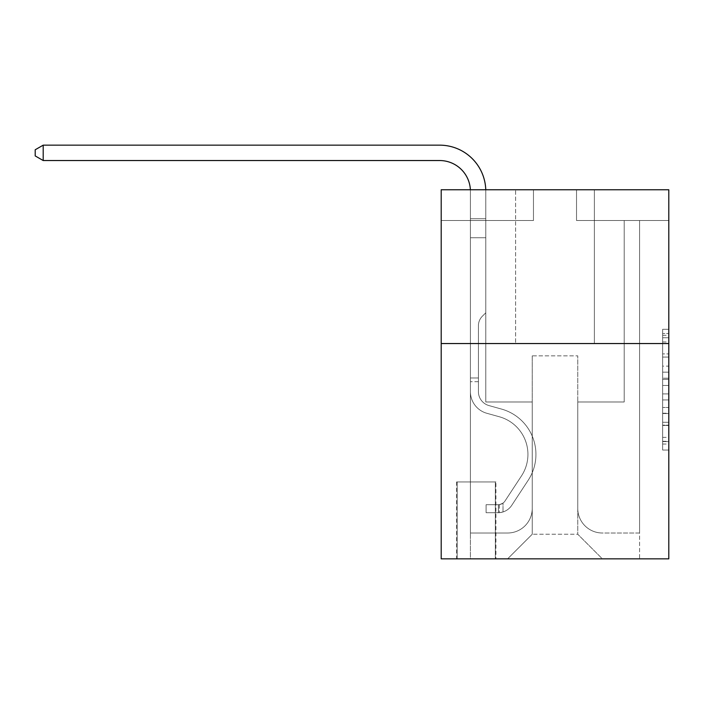 <?xml version="1.0" encoding="UTF-8"?>
<svg xmlns="http://www.w3.org/2000/svg" width="704" height="704" viewBox="0 0 704 704"><rect width="100%" height="100%" fill="white"/><g stroke="black" fill="none" stroke-linecap="round" stroke-linejoin="round"><path stroke-width="0.53" stroke-dasharray="3.52 2.64" d="M662.649 366.133L662.649 385.449L668.8 385.449L668.8 444.022L668.8 335.333L668.8 385.449L662.649 385.449L662.649 333.52L662.649 450.058L662.649 329.296L662.649 441.602L668.8 441.602L662.649 441.602L668.8 441.602L662.649 441.602L662.649 422.286L662.649 450.058L668.8 450.058L668.8 329.296L668.8 441.302L668.8 393.906L662.649 393.906L668.8 393.906L668.8 422.286L668.8 337.753L662.649 337.753L668.8 337.753L668.8 450.058L668.8 335.333L668.8 450.058L662.649 450.058L662.649 329.296L668.8 329.296L668.8 335.333L668.8 329.296L668.8 335.333L668.8 329.296L668.8 333.52L668.8 329.296L662.649 329.296L662.649 337.753L668.8 337.753L662.649 337.753L662.649 366.133L668.8 366.133M594.37 189.754L594.37 343.543L515.627 343.543L594.37 343.543L515.627 343.543L594.37 343.543L594.37 189.754L515.627 189.754L515.627 343.543L515.627 189.754L594.37 189.754M495.942 481.95L456.57 481.95L495.942 481.95L495.942 558.844L456.57 558.844L495.942 558.844M456.57 481.95L456.57 558.844M668.8 378.206L668.8 372.17L668.8 378.206L662.649 378.206L662.649 353.901L662.649 425.454L662.649 407.493L668.8 407.493L662.649 407.493L662.649 450.058L668.8 450.058L662.649 450.058L668.8 450.058L662.649 450.058L662.649 329.296L668.8 329.296L662.649 329.296L668.8 329.296L662.649 329.296L662.649 378.206L668.8 378.206M668.8 343.543L668.8 558.844L441.197 558.844L441.197 343.543L668.8 343.543L668.8 189.754L576.532 189.754L668.8 189.754L668.8 220.51L668.8 189.754L441.197 189.754L533.465 189.754L441.197 189.754L441.197 343.543L668.8 343.543L441.197 343.543M668.8 220.51L576.532 220.51L668.8 220.51M624.202 220.51L639.584 220.51L624.202 220.51L639.584 220.51L624.202 220.51L639.584 220.51L624.202 220.51L639.584 220.51L624.202 220.51L639.584 220.51L624.202 220.51L639.584 220.51L624.202 220.51L639.584 220.51L624.202 220.51L639.584 220.51L624.202 220.51L639.584 220.51L624.202 220.51L639.584 220.51L624.202 220.51L639.584 220.51L624.202 220.51L639.584 220.51L624.202 220.51L639.584 220.51L624.202 220.51L639.584 220.51L624.202 220.51L639.584 220.51L624.202 220.51L639.584 220.51L624.202 220.51L624.202 401.984L577.755 401.984L577.755 534.239L532.242 534.239L577.755 534.239L602.36 558.844L639.584 558.844L639.584 220.51L639.584 558.844L507.628 558.844L602.36 558.844L577.755 534.239L602.36 558.844L577.755 534.239L577.755 355.846L577.755 508.402A24.605 24.605 0 0 0 602.36 533.007L639.584 533.007L639.584 220.51L639.584 533.007L639.584 220.51L639.584 533.007L639.584 220.51L639.584 533.007L639.584 220.51L639.584 533.007L639.584 220.51L639.584 533.007L639.584 220.51L639.584 533.007L639.584 220.51L639.584 533.007L639.584 220.51L639.584 533.007L639.584 220.51L639.584 533.007L639.584 220.51L639.584 533.007L639.584 220.51L639.584 533.007L639.584 220.51L639.584 533.007L639.584 220.51L639.584 533.007L639.584 220.51L639.584 533.007L602.36 533.007A24.605 24.605 0 0 1 577.755 508.402A24.605 24.605 0 0 0 602.36 533.007A24.605 24.605 0 0 1 577.755 508.402A24.605 24.605 0 0 0 602.36 533.007A24.605 24.605 0 0 1 577.755 508.402A24.605 24.605 0 0 0 602.36 533.007A24.605 24.605 0 0 1 577.755 508.402A24.605 24.605 0 0 0 602.36 533.007A24.605 24.605 0 0 1 577.755 508.402A24.605 24.605 0 0 0 602.36 533.007A24.605 24.605 0 0 1 577.755 508.402A24.605 24.605 0 0 0 602.36 533.007A24.605 24.605 0 0 1 577.755 508.402A24.605 24.605 0 0 0 602.36 533.007A24.605 24.605 0 0 1 577.755 508.402A24.605 24.605 0 0 0 602.36 533.007A24.605 24.605 0 0 1 577.755 508.402A24.605 24.605 0 0 0 602.36 533.007A24.605 24.605 0 0 1 577.755 508.402A24.605 24.605 0 0 0 602.36 533.007A24.605 24.605 0 0 1 577.755 508.402A24.605 24.605 0 0 0 602.36 533.007A24.605 24.605 0 0 1 577.755 508.402A24.605 24.605 0 0 0 602.36 533.007A24.605 24.605 0 0 1 577.755 508.402A24.605 24.605 0 0 0 602.36 533.007A24.605 24.605 0 0 1 577.755 508.402A24.605 24.605 0 0 0 602.36 533.007A24.605 24.605 0 0 1 577.755 508.402L577.755 401.984L577.755 508.402L577.755 401.984L577.755 508.402L577.755 401.984L577.755 508.402L577.755 401.984L577.755 508.402L577.755 401.984L577.755 508.402L577.755 401.984L577.755 508.402L577.755 401.984L577.755 508.402L577.755 401.984L577.755 508.402L577.755 401.984L577.755 508.402L577.755 401.984L577.755 508.402L577.755 401.984L577.755 508.402L577.755 401.984L577.755 508.402L577.755 401.984L577.755 508.402L577.755 401.984L577.755 508.402L577.755 401.984L624.202 401.984L577.755 401.984L624.202 401.984L577.755 401.984L624.202 401.984L577.755 401.984L624.202 401.984L577.755 401.984L624.202 401.984L577.755 401.984L624.202 401.984L577.755 401.984L624.202 401.984L577.755 401.984L624.202 401.984L577.755 401.984L624.202 401.984L577.755 401.984L624.202 401.984L577.755 401.984L624.202 401.984L577.755 401.984L624.202 401.984L577.755 401.984L624.202 401.984L577.755 401.984L624.202 401.984L577.755 401.984L624.202 401.984L577.755 401.984L624.202 401.984L624.202 220.51M441.197 220.51L533.465 220.51L441.197 220.51L441.197 189.754L441.197 220.51M470.413 220.51L485.795 220.51L470.413 220.51L485.795 220.51L470.413 220.51L485.795 220.51L470.413 220.51L485.795 220.51L470.413 220.51L485.795 220.51L470.413 220.51L485.795 220.51L470.413 220.51L485.795 220.51L470.413 220.51L485.795 220.51L470.413 220.51L485.795 220.51L470.413 220.51L485.795 220.51L470.413 220.51L485.795 220.51L470.413 220.51L485.795 220.51L470.413 220.51L485.795 220.51L470.413 220.51L485.795 220.51L470.413 220.51L485.795 220.51L470.413 220.51L485.795 220.51L470.413 220.51L470.413 558.844L507.628 558.844L532.242 534.239L532.242 401.984L485.795 401.984L485.795 220.51L485.795 401.984L485.795 220.51L485.795 401.984L485.795 220.51L485.795 401.984L485.795 220.51L485.795 401.984L485.795 220.51L485.795 401.984L485.795 220.51L485.795 401.984L485.795 220.51L485.795 401.984L485.795 220.51L485.795 401.984L485.795 220.51L485.795 401.984L485.795 220.51L485.795 401.984L485.795 220.51L485.795 401.984L485.795 220.51L485.795 401.984L485.795 220.51L485.795 401.984L485.795 220.51L485.795 401.984L485.795 220.51L485.795 401.984L485.795 220.51L485.795 401.984L532.242 401.984L485.795 401.984L532.242 401.984L485.795 401.984L532.242 401.984L485.795 401.984L532.242 401.984L485.795 401.984L532.242 401.984L485.795 401.984L532.242 401.984L485.795 401.984L532.242 401.984L485.795 401.984L532.242 401.984L485.795 401.984L532.242 401.984L485.795 401.984L532.242 401.984L485.795 401.984L532.242 401.984L485.795 401.984L532.242 401.984L485.795 401.984L532.242 401.984L485.795 401.984L532.242 401.984L485.795 401.984L532.242 401.984L485.795 401.984L532.242 401.984L532.242 534.239L507.628 558.844L532.242 534.239L507.628 558.844L470.413 558.844L470.413 220.51L470.413 533.007L507.628 533.007A24.605 24.605 0 0 0 532.242 508.402L532.242 401.984L532.242 508.402A24.605 24.605 0 0 1 507.628 533.007A24.605 24.605 0 0 0 532.242 508.402A24.605 24.605 0 0 1 507.628 533.007A24.605 24.605 0 0 0 532.242 508.402A24.605 24.605 0 0 1 507.628 533.007A24.605 24.605 0 0 0 532.242 508.402A24.605 24.605 0 0 1 507.628 533.007A24.605 24.605 0 0 0 532.242 508.402A24.605 24.605 0 0 1 507.628 533.007A24.605 24.605 0 0 0 532.242 508.402A24.605 24.605 0 0 1 507.628 533.007A24.605 24.605 0 0 0 532.242 508.402A24.605 24.605 0 0 1 507.628 533.007A24.605 24.605 0 0 0 532.242 508.402A24.605 24.605 0 0 1 507.628 533.007A24.605 24.605 0 0 0 532.242 508.402A24.605 24.605 0 0 1 507.628 533.007A24.605 24.605 0 0 0 532.242 508.402A24.605 24.605 0 0 1 507.628 533.007A24.605 24.605 0 0 0 532.242 508.402A24.605 24.605 0 0 1 507.628 533.007A24.605 24.605 0 0 0 532.242 508.402A24.605 24.605 0 0 1 507.628 533.007A24.605 24.605 0 0 0 532.242 508.402A24.605 24.605 0 0 1 507.628 533.007A24.605 24.605 0 0 0 532.242 508.402A24.605 24.605 0 0 1 507.628 533.007A24.605 24.605 0 0 0 532.242 508.402A24.605 24.605 0 0 1 507.628 533.007L470.413 533.007L507.628 533.007L470.413 533.007L507.628 533.007L470.413 533.007L507.628 533.007L470.413 533.007L507.628 533.007L470.413 533.007L507.628 533.007L470.413 533.007L507.628 533.007L470.413 533.007L507.628 533.007L470.413 533.007L507.628 533.007L470.413 533.007L507.628 533.007L470.413 533.007L507.628 533.007L470.413 533.007L507.628 533.007L470.413 533.007L507.628 533.007L470.413 533.007L507.628 533.007L470.413 533.007L507.628 533.007L470.413 533.007L470.413 220.51M457.186 558.844L495.326 558.844L457.186 558.844L457.186 481.95L495.326 481.95L495.326 558.844L495.326 481.95L457.186 481.95L457.186 558.844M532.242 355.846L532.242 534.239L532.242 355.846L577.755 355.846L532.242 355.846M576.532 220.51L576.532 189.754L576.532 220.51M533.465 220.51L533.465 189.754L533.465 220.51M662.649 385.449L668.8 385.449L662.649 385.449M662.649 333.52L662.649 329.296L662.649 333.52L668.8 333.52L662.649 333.52M662.649 425.154L662.649 399.942L662.649 425.154L668.8 425.154L662.649 425.154M662.649 399.942L662.649 393.906L668.8 393.906L662.649 393.906L662.649 399.942L668.8 399.942L662.649 399.942M662.649 353.901L662.649 337.753L662.649 353.901L668.8 353.901L662.649 353.901M662.649 329.296L668.8 329.296L662.649 329.296L662.649 335.333L662.649 329.296L668.8 329.296M662.649 450.058L668.8 450.058L662.649 450.058L662.649 444.022L662.649 450.058M43.199 160.538L35.2 155.918L35.2 149.767L35.2 155.918L35.2 149.767L43.199 145.156L439.657 145.156L43.199 145.156L439.657 145.156L43.199 145.156L439.657 145.156L43.199 145.156L439.657 145.156L43.199 145.156L35.2 149.767L43.199 145.156L35.2 149.767L43.199 145.156L35.2 149.767L43.199 145.156L35.2 149.767L43.199 145.156L439.657 145.156A46.138 46.138 113.2 0 1 485.795 191.294L485.795 218.706L470.413 218.706L470.413 191.294L470.413 237.741L485.795 237.741L485.795 312.787L482.328 316.254A13.367 13.367 -66.8 0 0 478.412 325.706L478.412 391.653L478.412 325.706A13.367 13.367 113.2 0 1 482.328 316.254L485.795 312.787L485.795 237.741L485.795 312.787L482.328 316.254A13.367 13.367 -66.8 0 0 478.412 325.706L478.412 391.653L478.412 325.706A13.367 13.367 113.2 0 1 482.328 316.254L485.795 312.787L485.795 237.741L485.795 312.787L482.328 316.254A13.367 13.367 -66.8 0 0 478.412 325.706L478.412 391.653A14.458 14.458 113.2 0 0 488.99 405.583A14.458 14.458 113.2 0 1 478.412 391.653A14.458 14.458 113.2 0 0 488.99 405.583A14.458 14.458 113.2 0 1 478.412 391.653L478.412 325.706A13.367 13.367 113.2 0 1 482.328 316.254L485.795 312.787L485.795 237.741L485.795 312.787L482.328 316.254L485.795 312.787L485.795 237.741L485.795 312.787L485.795 237.741L470.413 237.741L470.413 391.653A22.449 22.449 113.2 0 0 486.842 413.283A22.449 22.449 113.2 0 1 470.413 391.653A22.449 22.449 113.2 0 0 486.842 413.283A22.449 22.449 113.2 0 1 470.413 391.653L470.413 377.986L478.412 377.986L470.413 377.986L470.413 391.653A22.449 22.449 113.2 0 0 486.842 413.283A22.449 22.449 113.2 0 1 470.413 391.653L470.413 377.986L478.412 377.986L470.413 377.986L478.412 377.986L470.413 377.986L478.412 377.986L470.413 377.986L478.412 377.986L470.413 377.986L478.412 377.986L470.413 377.986L478.412 377.986L478.412 391.653A14.458 14.458 113.2 0 0 488.99 405.583A14.458 14.458 113.2 0 1 478.412 391.653L478.412 377.986L478.412 391.653A14.458 14.458 113.2 0 0 488.99 405.583A14.458 14.458 113.2 0 1 478.412 391.653A14.458 14.458 113.2 0 0 488.99 405.583A14.458 14.458 113.2 0 1 478.412 391.653L478.412 377.986L478.412 391.653A14.458 14.458 113.2 0 0 488.99 405.583A14.458 14.458 113.2 0 1 478.412 391.653L478.412 377.986L478.412 391.653A14.458 14.458 113.2 0 0 488.99 405.583A14.458 14.458 113.2 0 1 478.412 391.653A14.458 14.458 113.2 0 0 488.99 405.583A14.458 14.458 113.2 0 1 478.412 391.653L478.412 377.986L478.412 391.653A14.458 14.458 113.2 0 0 488.99 405.583A14.458 14.458 113.2 0 1 478.412 391.653L478.412 377.986L478.412 391.653A14.458 14.458 113.2 0 0 488.99 405.583A14.458 14.458 113.2 0 1 478.412 391.653A14.458 14.458 113.2 0 0 488.99 405.583A14.458 14.458 113.2 0 1 478.412 391.653L478.412 377.986L478.412 391.653A14.458 14.458 113.2 0 0 488.99 405.583A14.458 14.458 113.2 0 1 478.412 391.653L478.412 377.986L478.412 391.653A14.458 14.458 113.2 0 0 488.99 405.583A14.458 14.458 113.2 0 1 478.412 391.653A14.458 14.458 113.2 0 0 488.99 405.583A14.458 14.458 113.2 0 1 478.412 391.653L478.412 377.986L478.412 391.653A14.458 14.458 113.2 0 0 488.99 405.583A14.458 14.458 113.2 0 1 478.412 391.653L478.412 377.986L478.412 391.653A14.458 14.458 113.2 0 0 488.99 405.583A14.458 14.458 113.2 0 1 478.412 391.653A14.458 14.458 -66.8 0 0 488.99 405.583L501.503 409.068L488.99 405.583A14.458 14.458 113.2 0 1 478.412 391.653A14.458 14.458 -66.8 0 0 488.99 405.583L501.503 409.068L488.99 405.583A14.458 14.458 113.2 0 1 478.412 391.653L478.412 377.986L478.412 391.653A14.458 14.458 -66.8 0 0 488.99 405.583L501.503 409.068L488.99 405.583A14.458 14.458 113.2 0 1 478.412 391.653A14.458 14.458 -66.8 0 0 488.99 405.583L501.503 409.068L488.99 405.583A14.458 14.458 113.2 0 1 478.412 391.653A14.458 14.458 -66.8 0 0 488.99 405.583L501.503 409.068L488.99 405.583A14.458 14.458 113.2 0 1 478.412 391.653L478.412 377.986L478.412 391.653A14.458 14.458 -66.8 0 0 488.99 405.583L501.503 409.068L488.99 405.583A14.458 14.458 113.2 0 1 478.412 391.653A14.458 14.458 -66.8 0 0 488.99 405.583L501.503 409.068L488.99 405.583A14.458 14.458 113.2 0 1 478.412 391.653A14.458 14.458 -66.8 0 0 488.99 405.583L501.503 409.068L488.99 405.583A14.458 14.458 113.2 0 1 478.412 391.653L478.412 377.986L478.412 391.653A14.458 14.458 -66.8 0 0 488.99 405.583L501.503 409.068L488.99 405.583A14.458 14.458 113.2 0 1 478.412 391.653A14.458 14.458 -66.8 0 0 488.99 405.583L501.503 409.068L488.99 405.583A14.458 14.458 113.2 0 1 478.412 391.653A14.458 14.458 -66.8 0 0 488.99 405.583L501.503 409.068A47.062 47.062 -66.8 0 1 528.22 480.216A47.062 47.062 -66.8 0 0 501.503 409.068L488.99 405.583L501.503 409.068A47.062 47.062 -66.8 0 1 528.22 480.216A47.062 47.062 -66.8 0 0 501.503 409.068A47.062 47.062 -66.8 0 1 528.22 480.216A47.062 47.062 -66.8 0 0 501.503 409.068L488.99 405.583A14.458 14.458 113.2 0 1 478.412 391.653L478.412 377.986L478.412 391.653A14.458 14.458 -66.8 0 0 488.99 405.583L501.503 409.068A47.062 47.062 -66.8 0 1 528.22 480.216A47.062 47.062 -66.8 0 0 501.503 409.068L488.99 405.583L501.503 409.068A47.062 47.062 -66.8 0 1 528.22 480.216A47.062 47.062 -66.8 0 0 501.503 409.068A47.062 47.062 -66.8 0 1 528.22 480.216A47.062 47.062 -66.8 0 0 501.503 409.068L488.99 405.583L501.503 409.068A47.062 47.062 -66.8 0 1 528.22 480.216A47.062 47.062 -66.8 0 0 501.503 409.068L488.99 405.583A14.458 14.458 113.2 0 1 478.412 391.653A14.458 14.458 -66.8 0 0 488.99 405.583L501.503 409.068A47.062 47.062 -66.8 0 1 528.22 480.216A47.062 47.062 -66.8 0 0 501.503 409.068A47.062 47.062 -66.8 0 1 528.22 480.216A47.062 47.062 -66.8 0 0 501.503 409.068L488.99 405.583L501.503 409.068A47.062 47.062 -66.8 0 1 528.22 480.216A47.062 47.062 -66.8 0 0 501.503 409.068L488.99 405.583L501.503 409.068A47.062 47.062 -66.8 0 1 528.22 480.216A47.062 47.062 -66.8 0 0 501.503 409.068A47.062 47.062 -66.8 0 1 528.22 480.216A47.062 47.062 -66.8 0 0 501.503 409.068L488.99 405.583A14.458 14.458 113.2 0 1 478.412 391.653A14.458 14.458 -66.8 0 0 488.99 405.583L501.503 409.068A47.062 47.062 -66.8 0 1 528.22 480.216A47.062 47.062 -66.8 0 0 501.503 409.068L488.99 405.583L501.503 409.068A47.062 47.062 -66.8 0 1 528.22 480.216A47.062 47.062 -66.8 0 0 501.503 409.068A47.062 47.062 -66.8 0 1 528.22 480.216A47.062 47.062 -66.8 0 0 501.503 409.068L488.99 405.583L501.503 409.068A47.062 47.062 -66.8 0 1 528.22 480.216A47.062 47.062 -66.8 0 0 501.503 409.068A47.062 47.062 113.2 0 1 528.22 480.216L511.729 505.349L528.22 480.216A47.062 47.062 -66.8 0 0 501.503 409.068L488.99 405.583A14.458 14.458 113.2 0 1 478.412 391.653L478.412 377.986L478.412 391.653A14.458 14.458 -66.8 0 0 488.99 405.583L501.503 409.068A47.062 47.062 113.2 0 1 528.22 480.216L511.729 505.349L528.22 480.216A47.062 47.062 -66.8 0 0 501.503 409.068A47.062 47.062 113.2 0 1 528.22 480.216L511.729 505.349L528.22 480.216A47.062 47.062 -66.8 0 0 501.503 409.068A47.062 47.062 113.2 0 1 528.22 480.216L511.729 505.349L528.22 480.216A47.062 47.062 -66.8 0 0 501.503 409.068L488.99 405.583L501.503 409.068A47.062 47.062 113.2 0 1 528.22 480.216L511.729 505.349L528.22 480.216A47.062 47.062 -66.8 0 0 501.503 409.068A47.062 47.062 113.2 0 1 528.22 480.216L511.729 505.349L528.22 480.216A47.062 47.062 -66.8 0 0 501.503 409.068A47.062 47.062 113.2 0 1 528.22 480.216L511.729 505.349L528.22 480.216A47.062 47.062 -66.8 0 0 501.503 409.068L488.99 405.583L501.503 409.068A47.062 47.062 113.2 0 1 528.22 480.216L511.729 505.349L528.22 480.216A47.062 47.062 -66.8 0 0 501.503 409.068A47.062 47.062 113.2 0 1 528.22 480.216L511.729 505.349L528.22 480.216A47.062 47.062 -66.8 0 0 501.503 409.068A47.062 47.062 113.2 0 1 528.22 480.216L511.729 505.349L528.22 480.216A47.062 47.062 -66.8 0 0 501.503 409.068L488.99 405.583A14.458 14.458 113.2 0 1 478.412 391.653A14.458 14.458 -66.8 0 0 488.99 405.583L501.503 409.068A47.062 47.062 113.2 0 1 528.22 480.216L511.729 505.349A16.298 16.298 113.2 0 1 503.017 511.949C498.282 512.952 498.282 512.952 503.017 511.949C498.282 512.952 498.282 512.952 503.017 511.949A16.298 16.298 -66.8 0 0 511.729 505.349L528.22 480.216L511.729 505.349A16.298 16.298 -66.8 0 1 498.406 512.706A16.298 16.298 -66.8 0 0 511.729 505.349A16.298 16.298 113.2 0 1 503.017 511.949C498.282 512.952 498.282 512.952 503.017 511.949C498.282 512.952 498.282 512.952 503.017 511.949A16.298 16.298 -66.8 0 0 511.729 505.349L528.22 480.216L511.729 505.349A16.298 16.298 -66.8 0 1 498.406 512.706A16.298 16.298 -66.8 0 0 511.729 505.349A16.298 16.298 113.2 0 1 503.017 511.949C498.282 512.952 498.282 512.952 503.017 511.949C498.282 512.952 498.282 512.952 503.017 511.949A16.298 16.298 -66.8 0 0 511.729 505.349L528.22 480.216A47.062 47.062 -66.8 0 0 501.503 409.068A47.062 47.062 113.2 0 1 528.22 480.216L511.729 505.349A16.298 16.298 -66.8 0 1 498.406 512.706A16.298 16.298 -66.8 0 0 511.729 505.349A16.298 16.298 113.2 0 1 503.017 511.949C498.282 512.952 498.282 512.952 503.017 511.949C498.282 512.952 498.282 512.952 503.017 511.949A16.298 16.298 -66.8 0 0 511.729 505.349L528.22 480.216L511.729 505.349A16.298 16.298 -66.8 0 1 498.406 512.706A16.298 16.298 -66.8 0 0 511.729 505.349A16.298 16.298 113.2 0 1 503.017 511.949C498.282 512.952 498.282 512.952 503.017 511.949C498.282 512.952 498.282 512.952 503.017 511.949A16.298 16.298 -66.8 0 0 511.729 505.349L528.22 480.216L511.729 505.349A16.298 16.298 -66.8 0 1 498.406 512.706A16.298 16.298 -66.8 0 0 511.729 505.349A16.298 16.298 113.2 0 1 503.017 511.949C498.282 512.952 498.282 512.952 503.017 511.949C498.282 512.952 498.282 512.952 503.017 511.949A16.298 16.298 -66.8 0 0 511.729 505.349L528.22 480.216A47.062 47.062 -66.8 0 0 501.503 409.068A47.062 47.062 113.2 0 1 528.22 480.216L511.729 505.349A16.298 16.298 -66.8 0 1 498.406 512.706A16.298 16.298 -66.8 0 0 511.729 505.349A16.298 16.298 113.2 0 1 503.017 511.949C498.282 512.952 498.282 512.952 503.017 511.949C498.282 512.952 498.282 512.952 503.017 511.949A16.298 16.298 -66.8 0 0 511.729 505.349L528.22 480.216L511.729 505.349A16.298 16.298 -66.8 0 1 498.406 512.706A16.298 16.298 -66.8 0 0 511.729 505.349A16.298 16.298 113.2 0 1 503.017 511.949C498.282 512.952 498.282 512.952 503.017 511.949C498.282 512.952 498.282 512.952 503.017 511.949A16.298 16.298 -66.8 0 0 511.729 505.349L528.22 480.216L511.729 505.349A16.298 16.298 -66.8 0 1 498.406 512.706A16.298 16.298 -66.8 0 0 511.729 505.349A16.298 16.298 113.2 0 1 503.017 511.949C498.282 512.952 498.282 512.952 503.017 511.949C498.282 512.952 498.282 512.952 503.017 511.949A16.298 16.298 -66.8 0 0 511.729 505.349L528.22 480.216A47.062 47.062 -66.8 0 0 501.503 409.068L488.99 405.583L501.503 409.068A47.062 47.062 113.2 0 1 528.22 480.216L511.729 505.349A16.298 16.298 -66.8 0 1 498.406 512.706A16.298 16.298 -66.8 0 0 511.729 505.349A16.298 16.298 113.2 0 1 503.017 511.949C498.282 512.952 498.282 512.952 503.017 511.949C498.282 512.952 498.282 512.952 503.017 511.949A16.298 16.298 -66.8 0 0 511.729 505.349L528.22 480.216L511.729 505.349A16.298 16.298 -66.8 0 1 498.406 512.706A16.298 16.298 -66.8 0 0 511.729 505.349A16.298 16.298 113.2 0 1 503.017 511.949C498.282 512.952 498.282 512.952 503.017 511.949C498.282 512.952 498.282 512.952 503.017 511.949A16.298 16.298 -66.8 0 0 511.729 505.349L528.22 480.216L511.729 505.349A16.298 16.298 -66.8 0 1 498.406 512.706A16.298 16.298 -66.8 0 0 511.729 505.349A16.298 16.298 113.2 0 1 503.017 511.949C498.282 512.952 498.282 512.952 503.017 511.949C498.282 512.952 498.282 512.952 503.017 511.949A16.298 16.298 -66.8 0 0 511.729 505.349L528.22 480.216A47.062 47.062 -66.8 0 0 501.503 409.068A47.062 47.062 113.2 0 1 528.22 480.216L511.729 505.349A16.298 16.298 -66.8 0 1 498.406 512.706A16.298 16.298 -66.8 0 0 511.729 505.349A16.298 16.298 113.2 0 1 503.017 511.949C498.282 512.952 498.282 512.952 503.017 511.949C498.282 512.952 498.282 512.952 503.017 511.949A16.298 16.298 -66.8 0 0 511.729 505.349L528.22 480.216L511.729 505.349A16.298 16.298 -66.8 0 1 498.406 512.706A16.298 16.298 -66.8 0 0 511.729 505.349A16.298 16.298 113.2 0 1 503.017 511.949C498.282 512.952 498.282 512.952 503.017 511.949C498.282 512.952 498.282 512.952 503.017 511.949A16.298 16.298 -66.8 0 0 511.729 505.349L528.22 480.216L511.729 505.349A16.298 16.298 -66.8 0 1 498.406 512.706A16.298 16.298 -66.8 0 0 511.729 505.349A16.298 16.298 113.2 0 1 503.017 511.949C498.282 512.952 498.282 512.952 503.017 511.949C498.282 512.952 498.282 512.952 503.017 511.949A16.298 16.298 -66.8 0 0 511.729 505.349L528.22 480.216A47.062 47.062 -66.8 0 0 501.503 409.068A47.062 47.062 113.2 0 1 528.22 480.216L511.729 505.349A16.298 16.298 -66.8 0 1 498.406 512.706A16.298 16.298 -66.8 0 0 511.729 505.349A16.298 16.298 113.2 0 1 503.017 511.949C498.282 512.952 498.282 512.952 503.017 511.949C498.282 512.952 498.282 512.952 503.017 511.949A16.298 16.298 -66.8 0 0 511.729 505.349L528.22 480.216L511.729 505.349A16.298 16.298 -66.8 0 1 498.406 512.706L486.103 512.706L498.406 512.706A16.298 16.298 -66.8 0 0 511.729 505.349L528.22 480.216A47.062 47.062 -66.8 0 0 501.503 409.068L488.99 405.583A14.458 14.458 113.2 0 1 478.412 391.653L478.412 377.986L478.412 381.682L478.412 377.986L470.413 377.986L470.413 391.653A22.449 22.449 113.2 0 0 486.842 413.283A22.449 22.449 113.2 0 1 470.413 391.653A22.449 22.449 113.2 0 0 486.842 413.283A22.449 22.449 113.2 0 1 470.413 391.653L470.413 381.682L470.413 391.653A22.449 22.449 113.2 0 0 486.842 413.283A22.449 22.449 113.2 0 1 470.413 391.653A22.449 22.449 113.2 0 0 486.842 413.283A22.449 22.449 113.2 0 1 470.413 391.653A22.449 22.449 113.2 0 0 486.842 413.283A22.449 22.449 113.2 0 1 470.413 391.653A22.449 22.449 113.2 0 0 486.842 413.283A22.449 22.449 113.2 0 1 470.413 391.653A22.449 22.449 113.2 0 0 486.842 413.283A22.449 22.449 113.2 0 1 470.413 391.653A22.449 22.449 113.2 0 0 486.842 413.283A22.449 22.449 113.2 0 1 470.413 391.653A22.449 22.449 113.2 0 0 486.842 413.283A22.449 22.449 113.2 0 1 470.413 391.653A22.449 22.449 113.2 0 0 486.842 413.283A22.449 22.449 113.2 0 1 470.413 391.653A22.449 22.449 113.2 0 0 486.842 413.283A22.449 22.449 113.2 0 1 470.413 391.653A22.449 22.449 113.2 0 0 486.842 413.283A22.449 22.449 113.2 0 1 470.413 391.653A22.449 22.449 113.2 0 0 486.842 413.283A22.449 22.449 113.2 0 1 470.413 391.653A22.449 22.449 -66.8 0 0 486.842 413.283L499.356 416.768L486.842 413.283A22.449 22.449 113.2 0 1 470.413 391.653A22.449 22.449 -66.8 0 0 486.842 413.283L499.356 416.768L486.842 413.283A22.449 22.449 113.2 0 1 470.413 391.653A22.449 22.449 -66.8 0 0 486.842 413.283L499.356 416.768L486.842 413.283A22.449 22.449 113.2 0 1 470.413 391.653A22.449 22.449 -66.8 0 0 486.842 413.283L499.356 416.768L486.842 413.283A22.449 22.449 113.2 0 1 470.413 391.653A22.449 22.449 -66.8 0 0 486.842 413.283L499.356 416.768A39.063 39.063 -66.8 0 1 521.532 475.825A39.063 39.063 -66.8 0 0 499.356 416.768A39.063 39.063 -66.8 0 1 521.532 475.825A39.063 39.063 -66.8 0 0 499.356 416.768L486.842 413.283L499.356 416.768A39.063 39.063 -66.8 0 1 521.532 475.825A39.063 39.063 -66.8 0 0 499.356 416.768L486.842 413.283L499.356 416.768A39.063 39.063 -66.8 0 1 521.532 475.825A39.063 39.063 -66.8 0 0 499.356 416.768A39.063 39.063 -66.8 0 1 521.532 475.825A39.063 39.063 -66.8 0 0 499.356 416.768L486.842 413.283L499.356 416.768A39.063 39.063 -66.8 0 1 521.532 475.825A39.063 39.063 -66.8 0 0 499.356 416.768L486.842 413.283L499.356 416.768A39.063 39.063 -66.8 0 1 521.532 475.825A39.063 39.063 -66.8 0 0 499.356 416.768A39.063 39.063 -66.8 0 1 521.532 475.825A39.063 39.063 -66.8 0 0 499.356 416.768L486.842 413.283L499.356 416.768A39.063 39.063 -66.8 0 1 521.532 475.825A39.063 39.063 -66.8 0 0 499.356 416.768L486.842 413.283L499.356 416.768A39.063 39.063 -66.8 0 1 521.532 475.825A39.063 39.063 -66.8 0 0 499.356 416.768A39.063 39.063 -66.8 0 1 521.532 475.825A39.063 39.063 -66.8 0 0 499.356 416.768L486.842 413.283L499.356 416.768A39.063 39.063 -66.8 0 1 521.532 475.825A39.063 39.063 -66.8 0 0 499.356 416.768L486.842 413.283L499.356 416.768A39.063 39.063 -66.8 0 1 521.532 475.825A39.063 39.063 -66.8 0 0 499.356 416.768A39.063 39.063 -66.8 0 1 521.532 475.825A39.063 39.063 -66.8 0 0 499.356 416.768L486.842 413.283L499.356 416.768A39.063 39.063 -66.8 0 1 521.532 475.825A39.063 39.063 -66.8 0 0 499.356 416.768L486.842 413.283L499.356 416.768A39.063 39.063 -66.8 0 1 521.532 475.825A39.063 39.063 -66.8 0 0 499.356 416.768A39.063 39.063 113.2 0 1 521.532 475.825L505.041 500.958L521.532 475.825A39.063 39.063 -66.8 0 0 499.356 416.768A39.063 39.063 113.2 0 1 521.532 475.825L505.041 500.958L521.532 475.825A39.063 39.063 -66.8 0 0 499.356 416.768L486.842 413.283L499.356 416.768A39.063 39.063 113.2 0 1 521.532 475.825L505.041 500.958L521.532 475.825A39.063 39.063 -66.8 0 0 499.356 416.768A39.063 39.063 113.2 0 1 521.532 475.825L505.041 500.958L521.532 475.825A39.063 39.063 -66.8 0 0 499.356 416.768A39.063 39.063 113.2 0 1 521.532 475.825L505.041 500.958L521.532 475.825A39.063 39.063 -66.8 0 0 499.356 416.768L486.842 413.283L499.356 416.768A39.063 39.063 113.2 0 1 521.532 475.825L505.041 500.958L521.532 475.825A39.063 39.063 -66.8 0 0 499.356 416.768A39.063 39.063 113.2 0 1 521.532 475.825L505.041 500.958L521.532 475.825A39.063 39.063 -66.8 0 0 499.356 416.768A39.063 39.063 113.2 0 1 521.532 475.825L505.041 500.958L521.532 475.825A39.063 39.063 -66.8 0 0 499.356 416.768A39.063 39.063 113.2 0 1 521.532 475.825L505.041 500.958L521.532 475.825A39.063 39.063 -66.8 0 0 499.356 416.768A39.063 39.063 113.2 0 1 521.532 475.825L505.041 500.958L521.532 475.825A39.063 39.063 -66.8 0 0 499.356 416.768A39.063 39.063 113.2 0 1 521.532 475.825L505.041 500.958A8.307 8.307 113.2 0 1 503.017 503.096C498.362 505.234 498.362 505.234 503.017 503.096C498.362 505.234 498.362 505.234 503.017 503.096A8.307 8.307 -66.8 0 0 505.041 500.958L521.532 475.825L505.041 500.958A8.307 8.307 -66.8 0 1 498.406 504.706A8.307 8.307 -66.8 0 0 505.041 500.958A8.307 8.307 113.2 0 1 503.017 503.096C498.362 505.234 498.362 505.234 503.017 503.096C498.362 505.234 498.362 505.234 503.017 503.096A8.307 8.307 -66.8 0 0 505.041 500.958L521.532 475.825L505.041 500.958A8.307 8.307 -66.8 0 1 498.406 504.706A8.307 8.307 -66.8 0 0 505.041 500.958A8.307 8.307 113.2 0 1 503.017 503.096C498.362 505.234 498.362 505.234 503.017 503.096C498.362 505.234 498.362 505.234 503.017 503.096A8.307 8.307 -66.8 0 0 505.041 500.958L521.532 475.825A39.063 39.063 -66.8 0 0 499.356 416.768A39.063 39.063 113.2 0 1 521.532 475.825L505.041 500.958A8.307 8.307 -66.8 0 1 498.406 504.706A8.307 8.307 -66.8 0 0 505.041 500.958A8.307 8.307 113.2 0 1 503.017 503.096C498.362 505.234 498.362 505.234 503.017 503.096C498.362 505.234 498.362 505.234 503.017 503.096A8.307 8.307 -66.8 0 0 505.041 500.958L521.532 475.825L505.041 500.958A8.307 8.307 -66.8 0 1 498.406 504.706A8.307 8.307 -66.8 0 0 505.041 500.958A8.307 8.307 113.2 0 1 503.017 503.096C498.362 505.234 498.362 505.234 503.017 503.096C498.362 505.234 498.362 505.234 503.017 503.096A8.307 8.307 -66.8 0 0 505.041 500.958L521.532 475.825L505.041 500.958A8.307 8.307 -66.8 0 1 498.406 504.706A8.307 8.307 -66.8 0 0 505.041 500.958A8.307 8.307 113.2 0 1 503.017 503.096C498.362 505.234 498.362 505.234 503.017 503.096C498.362 505.234 498.362 505.234 503.017 503.096A8.307 8.307 -66.8 0 0 505.041 500.958L521.532 475.825A39.063 39.063 -66.8 0 0 499.356 416.768A39.063 39.063 113.2 0 1 521.532 475.825L505.041 500.958A8.307 8.307 -66.8 0 1 498.406 504.706A8.307 8.307 -66.8 0 0 505.041 500.958A8.307 8.307 113.2 0 1 503.017 503.096C498.362 505.234 498.362 505.234 503.017 503.096C498.362 505.234 498.362 505.234 503.017 503.096A8.307 8.307 -66.8 0 0 505.041 500.958L521.532 475.825L505.041 500.958A8.307 8.307 -66.8 0 1 498.406 504.706A8.307 8.307 -66.8 0 0 505.041 500.958A8.307 8.307 113.2 0 1 503.017 503.096C498.362 505.234 498.362 505.234 503.017 503.096C498.362 505.234 498.362 505.234 503.017 503.096A8.307 8.307 -66.8 0 0 505.041 500.958L521.532 475.825L505.041 500.958A8.307 8.307 -66.8 0 1 498.406 504.706A8.307 8.307 -66.8 0 0 505.041 500.958A8.307 8.307 113.2 0 1 503.017 503.096C498.362 505.234 498.362 505.234 503.017 503.096C498.362 505.234 498.362 505.234 503.017 503.096A8.307 8.307 -66.8 0 0 505.041 500.958L521.532 475.825A39.063 39.063 -66.8 0 0 499.356 416.768A39.063 39.063 113.2 0 1 521.532 475.825L505.041 500.958A8.307 8.307 -66.8 0 1 498.406 504.706A8.307 8.307 -66.8 0 0 505.041 500.958A8.307 8.307 113.2 0 1 503.017 503.096C498.362 505.234 498.362 505.234 503.017 503.096C498.362 505.234 498.362 505.234 503.017 503.096A8.307 8.307 -66.8 0 0 505.041 500.958L521.532 475.825L505.041 500.958A8.307 8.307 -66.8 0 1 498.406 504.706A8.307 8.307 -66.8 0 0 505.041 500.958A8.307 8.307 113.2 0 1 503.017 503.096C498.362 505.234 498.362 505.234 503.017 503.096C498.362 505.234 498.362 505.234 503.017 503.096A8.307 8.307 -66.8 0 0 505.041 500.958L521.532 475.825L505.041 500.958A8.307 8.307 -66.8 0 1 498.406 504.706A8.307 8.307 -66.8 0 0 505.041 500.958A8.307 8.307 113.2 0 1 503.017 503.096C498.362 505.234 498.362 505.234 503.017 503.096C498.362 505.234 498.362 505.234 503.017 503.096A8.307 8.307 -66.8 0 0 505.041 500.958L521.532 475.825A39.063 39.063 -66.8 0 0 499.356 416.768A39.063 39.063 113.2 0 1 521.532 475.825L505.041 500.958A8.307 8.307 -66.8 0 1 498.406 504.706A8.307 8.307 -66.8 0 0 505.041 500.958A8.307 8.307 113.2 0 1 503.017 503.096C498.362 505.234 498.362 505.234 503.017 503.096C498.362 505.234 498.362 505.234 503.017 503.096A8.307 8.307 -66.8 0 0 505.041 500.958L521.532 475.825L505.041 500.958A8.307 8.307 -66.8 0 1 498.406 504.706A8.307 8.307 -66.8 0 0 505.041 500.958A8.307 8.307 113.2 0 1 503.017 503.096C498.362 505.234 498.362 505.234 503.017 503.096C498.362 505.234 498.362 505.234 503.017 503.096A8.307 8.307 -66.8 0 0 505.041 500.958L521.532 475.825L505.041 500.958A8.307 8.307 -66.8 0 1 498.406 504.706A8.307 8.307 -66.8 0 0 505.041 500.958A8.307 8.307 113.2 0 1 503.017 503.096C498.362 505.234 498.362 505.234 503.017 503.096C498.362 505.234 498.362 505.234 503.017 503.096A8.307 8.307 -66.8 0 0 505.041 500.958L521.532 475.825L505.041 500.958A8.307 8.307 -66.8 0 1 498.406 504.706A8.307 8.307 -66.8 0 0 505.041 500.958A8.307 8.307 113.2 0 1 503.017 503.096A8.307 8.307 -66.8 0 0 505.041 500.958L521.532 475.825L505.041 500.958A8.307 8.307 -66.8 0 1 498.406 504.706L486.103 504.706L486.103 512.706L486.103 504.706L498.406 504.706L498.406 512.706L486.103 512.706L498.406 512.706L498.406 504.706L486.103 504.706L486.103 512.706L486.103 504.706L498.406 504.706L498.406 512.706L486.103 512.706L498.406 512.706L498.406 504.706L486.103 504.706L486.103 512.706L486.103 504.706L498.406 504.706L498.406 512.706L486.103 512.706L498.406 512.706L498.406 504.706L486.103 504.706L486.103 512.706L486.103 504.706L498.406 504.706L498.406 512.706L486.103 512.706L498.406 512.706L498.406 504.706L486.103 504.706L486.103 512.706L486.103 504.706L498.406 504.706L498.406 512.706L486.103 512.706L498.406 512.706L498.406 504.706L486.103 504.706L486.103 512.706L486.103 504.706L498.406 504.706L498.406 512.706L486.103 512.706L498.406 512.706L498.406 504.706L486.103 504.706L486.103 512.706L486.103 504.706L498.406 504.706L498.406 512.706L486.103 512.706L498.406 512.706L498.406 504.706L486.103 504.706L486.103 512.706L486.103 504.706L498.406 504.706L498.406 512.706L486.103 512.706L498.406 512.706L498.406 504.706L486.103 504.706L486.103 512.706L486.103 504.706L498.406 504.706L498.406 512.706L486.103 512.706L498.406 512.706L498.406 504.706L486.103 504.706L486.103 512.706L486.103 504.706L498.406 504.706L498.406 512.706L486.103 512.706L498.406 512.706L498.406 504.706L486.103 504.706L486.103 512.706L486.103 504.706L498.406 504.706L498.406 512.706L486.103 512.706L498.406 512.706L498.406 504.706L486.103 504.706L486.103 512.706L486.103 504.706L498.406 504.706L498.406 512.706L486.103 512.706L498.406 512.706L498.406 504.706L486.103 504.706L486.103 512.706L486.103 504.706L498.406 504.706L498.406 512.706L486.103 512.706L498.406 512.706L498.406 504.706L486.103 504.706L486.103 512.706L486.103 504.706L498.406 504.706L498.406 512.706L486.103 512.706L498.406 512.706L498.406 504.706L486.103 504.706L486.103 512.706L486.103 504.706L498.406 504.706L498.406 512.706L486.103 512.706L498.406 512.706L498.406 504.706L486.103 504.706L498.406 504.706L498.406 512.706L498.406 504.706A8.307 8.307 -66.8 0 0 505.041 500.958L521.532 475.825A39.063 39.063 -66.8 0 0 499.356 416.768L486.842 413.283A22.449 22.449 113.2 0 1 470.413 391.653L470.413 191.294A30.756 30.756 -66.8 0 0 439.657 160.538L43.199 160.538L43.199 145.156L439.657 145.156A46.138 46.138 113.2 0 1 485.795 191.294L485.795 237.741L470.413 237.741L470.413 191.294A30.756 30.756 -66.8 0 0 439.657 160.538L43.199 160.538L35.2 155.918L35.2 149.767L35.2 155.918L43.199 160.538L43.199 145.156L439.657 145.156A46.138 46.138 113.2 0 1 485.795 191.294L485.795 218.706L470.413 218.706L470.413 237.741L470.413 218.706L485.795 218.706L485.795 312.787L482.328 316.254A13.367 13.367 -66.8 0 0 478.412 325.706A13.367 13.367 113.2 0 1 482.328 316.254L485.795 312.787L485.795 237.741L470.413 237.741L470.413 191.294A30.756 30.756 -66.8 0 0 439.657 160.538L43.199 160.538L35.2 155.918L35.2 149.767L43.199 145.156L43.199 160.538L43.199 145.156L35.2 149.767L35.2 155.918L43.199 160.538L35.2 155.918L35.2 149.767L43.199 145.156L439.657 145.156A46.138 46.138 113.2 0 1 485.795 191.294L485.795 218.706L470.413 218.706L470.413 191.294A30.756 30.756 -66.8 0 0 439.657 160.538L43.199 160.538L43.199 145.156L439.657 145.156A46.138 46.138 113.2 0 1 485.795 191.294L485.795 237.741L485.795 218.706L470.413 218.706L470.413 237.741L470.413 218.706L485.795 218.706L485.795 237.741L470.413 237.741L470.413 191.294A30.756 30.756 -66.8 0 0 439.657 160.538L43.199 160.538L35.2 155.918L43.199 160.538L43.199 145.156L43.199 160.538L35.2 155.918L35.2 149.767L35.2 155.918L43.199 160.538L43.199 145.156L35.2 149.767L43.199 145.156L439.657 145.156A46.138 46.138 113.2 0 1 485.795 191.294L485.795 218.706L470.413 218.706L470.413 191.294A30.756 30.756 -66.8 0 0 439.657 160.538L43.199 160.538L35.2 155.918L35.2 149.767L35.2 155.918L43.199 160.538L43.199 145.156L439.657 145.156A46.138 46.138 113.2 0 1 485.795 191.294L485.795 312.787L482.328 316.254A13.367 13.367 -66.8 0 0 478.412 325.706A13.367 13.367 113.2 0 1 482.328 316.254L485.795 312.787L485.795 237.741L470.413 237.741L470.413 218.706L470.413 237.741L470.413 218.706L485.795 218.706L470.413 218.706L470.413 191.294A30.756 30.756 -66.8 0 0 439.657 160.538L43.199 160.538L35.2 155.918L35.2 149.767L43.199 145.156L43.199 160.538L43.199 145.156L35.2 149.767L35.2 155.918L43.199 160.538L35.2 155.918L35.2 149.767L43.199 145.156L439.657 145.156A46.138 46.138 113.2 0 1 485.795 191.294L485.795 237.741L485.795 218.706L470.413 218.706L470.413 191.294A30.756 30.756 -66.8 0 0 439.657 160.538L43.199 160.538L43.199 145.156L439.657 145.156A46.138 46.138 113.2 0 1 485.795 191.294L485.795 237.741L470.413 237.741L470.413 218.706L470.413 237.741L470.413 218.706L485.795 218.706L470.413 218.706L470.413 191.294A30.756 30.756 -66.8 0 0 439.657 160.538L43.199 160.538L35.2 155.918L43.199 160.538L43.199 145.156L43.199 160.538L35.2 155.918L35.2 149.767L35.2 155.918L43.199 160.538L43.199 145.156L35.2 149.767L43.199 145.156L439.657 145.156A46.138 46.138 113.2 0 1 485.795 191.294L485.795 312.787L482.328 316.254A13.367 13.367 -66.8 0 0 478.412 325.706A13.367 13.367 113.2 0 1 482.328 316.254L485.795 312.787L485.795 237.741L470.413 237.741L470.413 191.294A30.756 30.756 -66.8 0 0 439.657 160.538L43.199 160.538L35.2 155.918L35.2 149.767L35.2 155.918L43.199 160.538L43.199 145.156L439.657 145.156A46.138 46.138 113.2 0 1 485.795 191.294L485.795 218.706L470.413 218.706L470.413 237.741L470.413 218.706L485.795 218.706L485.795 237.741L485.795 218.706L470.413 218.706L470.413 191.294A30.756 30.756 -66.8 0 0 439.657 160.538L43.199 160.538L35.2 155.918L35.2 149.767L43.199 145.156L43.199 160.538L43.199 145.156L35.2 149.767L35.2 155.918L43.199 160.538L35.2 155.918L35.2 149.767L43.199 145.156L439.657 145.156A46.138 46.138 113.2 0 1 485.795 191.294L485.795 237.741L470.413 237.741L470.413 191.294A30.756 30.756 -66.8 0 0 439.657 160.538L43.199 160.538L43.199 145.156L439.657 145.156A46.138 46.138 113.2 0 1 485.795 191.294L485.795 218.706L470.413 218.706L470.413 237.741L470.413 218.706L485.795 218.706L485.795 312.787L482.328 316.254A13.367 13.367 -66.8 0 0 478.412 325.706A13.367 13.367 113.2 0 1 482.328 316.254L485.795 312.787L485.795 237.741L470.413 237.741L470.413 191.294A30.756 30.756 -66.8 0 0 439.657 160.538L43.199 160.538L35.2 155.918L43.199 160.538L43.199 145.156L43.199 160.538L35.2 155.918L35.2 149.767L35.2 155.918L43.199 160.538L43.199 145.156L35.2 149.767L43.199 145.156L439.657 145.156A46.138 46.138 113.2 0 1 485.795 191.294L485.795 218.706L470.413 218.706L470.413 191.294A30.756 30.756 -66.8 0 0 439.657 160.538L43.199 160.538L43.199 145.156L439.657 145.156A46.138 46.138 113.2 0 1 485.795 191.294L485.795 237.741L485.795 218.706L470.413 218.706L470.413 237.741L470.413 218.706L485.795 218.706L485.795 237.741L470.413 237.741L470.413 391.653A22.449 22.449 -66.8 0 0 486.842 413.283A22.449 22.449 113.2 0 1 470.413 391.653L470.413 237.741L470.413 391.653A22.449 22.449 -66.8 0 0 486.842 413.283A22.449 22.449 113.2 0 1 470.413 391.653L470.413 237.741L470.413 391.653A22.449 22.449 -66.8 0 0 486.842 413.283A22.449 22.449 113.2 0 1 470.413 391.653L470.413 237.741L470.413 391.653A22.449 22.449 -66.8 0 0 486.842 413.283L499.356 416.768L486.842 413.283A22.449 22.449 113.2 0 1 470.413 391.653L470.413 237.741L485.795 237.741L485.795 312.787L482.328 316.254A13.367 13.367 -66.8 0 0 478.412 325.706A13.367 13.367 113.2 0 1 482.328 316.254L485.795 312.787L485.795 218.706L470.413 218.706L470.413 191.294A30.756 30.756 -66.8 0 0 439.657 160.538L43.199 160.538L439.657 160.538L43.199 160.538L43.199 145.156L35.2 149.767L35.2 155.918L35.2 149.767L43.199 145.156L439.657 145.156A46.138 46.138 113.2 0 1 485.795 191.294L485.795 237.741L470.413 237.741L470.413 391.653A22.449 22.449 -66.8 0 0 486.842 413.283A22.449 22.449 113.2 0 1 470.413 391.653L470.413 237.741L485.795 237.741L485.795 312.787L482.328 316.254A13.367 13.367 -66.8 0 0 478.412 325.706A13.367 13.367 113.2 0 1 482.328 316.254L485.795 312.787L485.795 218.706L470.413 218.706L470.413 191.294A30.756 30.756 -66.8 0 0 439.657 160.538L43.199 160.538L43.199 145.156L439.657 145.156A46.138 46.138 113.2 0 1 485.795 191.294L485.795 237.741L470.413 237.741L470.413 391.653A22.449 22.449 -66.8 0 0 486.842 413.283A22.449 22.449 113.2 0 1 470.413 391.653L470.413 237.741L485.795 237.741L485.795 312.787L482.328 316.254A13.367 13.367 -66.8 0 0 478.412 325.706A13.367 13.367 113.2 0 1 482.328 316.254L485.795 312.787L485.795 218.706L470.413 218.706L470.413 391.653A22.449 22.449 -66.8 0 0 486.842 413.283L499.356 416.768L486.842 413.283A22.449 22.449 113.2 0 1 470.413 391.653L470.413 237.741L485.795 237.741L485.795 312.787L482.328 316.254A13.367 13.367 -66.8 0 0 478.412 325.706A13.367 13.367 113.2 0 1 482.328 316.254L485.795 312.787L485.795 237.741L470.413 237.741L470.413 391.653A22.449 22.449 -66.8 0 0 486.842 413.283A22.449 22.449 113.2 0 1 470.413 391.653L470.413 237.741L485.795 237.741L485.795 218.706L485.795 312.787L482.328 316.254A13.367 13.367 -66.8 0 0 478.412 325.706A13.367 13.367 113.2 0 1 482.328 316.254L485.795 312.787L485.795 237.741L470.413 237.741L470.413 391.653A22.449 22.449 -66.8 0 0 486.842 413.283A22.449 22.449 113.2 0 1 470.413 391.653L470.413 218.706L485.795 218.706L470.413 218.706L470.413 191.294A30.756 30.756 -66.8 0 0 439.657 160.538L43.199 160.538L439.657 160.538L43.199 160.538L43.199 145.156L35.2 149.767L35.2 155.918L43.199 160.538L439.657 160.538L43.199 160.538L43.199 145.156L439.657 145.156A46.138 46.138 113.2 0 1 485.795 191.294L485.795 237.741L470.413 237.741L485.795 237.741L485.795 312.787L482.328 316.254A13.367 13.367 -66.8 0 0 478.412 325.706A13.367 13.367 113.2 0 1 482.328 316.254L485.795 312.787L485.795 191.294L485.795 218.706L470.413 218.706L470.413 191.294A30.756 30.756 -66.8 0 0 439.657 160.538L43.199 160.538L43.199 145.156L439.657 145.156A46.138 46.138 113.2 0 1 485.795 191.294L485.795 218.706L470.413 218.706L470.413 191.294A30.756 30.756 -66.8 0 0 439.657 160.538L43.199 160.538L439.657 160.538L43.199 160.538L43.199 145.156L35.2 149.767L43.199 145.156L439.657 145.156A46.138 46.138 113.2 0 1 485.795 191.294L485.795 237.741L470.413 237.741L470.413 391.653A22.449 22.449 -66.8 0 0 486.842 413.283L499.356 416.768A39.063 39.063 113.2 0 1 521.532 475.825A39.063 39.063 -66.8 0 0 499.356 416.768L486.842 413.283A22.449 22.449 113.2 0 1 470.413 391.653L470.413 191.294A30.756 30.756 -66.8 0 0 439.657 160.538L43.199 160.538L43.199 145.156L439.657 145.156A46.138 46.138 113.2 0 1 485.795 191.294L485.795 218.706L470.413 218.706L470.413 191.294A30.756 30.756 -66.8 0 0 439.657 160.538L43.199 160.538L35.2 155.918L35.2 149.767L35.2 155.918L35.2 149.767L43.199 145.156L35.2 149.767L35.2 155.918L43.199 160.538L439.657 160.538L43.199 160.538L43.199 145.156L439.657 145.156A46.138 46.138 113.2 0 1 485.795 191.294L485.795 312.787L482.328 316.254A13.367 13.367 -66.8 0 0 478.412 325.706A13.367 13.367 113.2 0 1 482.328 316.254L485.795 312.787L485.795 237.741L470.413 237.741L470.413 391.653A22.449 22.449 -66.8 0 0 486.842 413.283A22.449 22.449 113.2 0 1 470.413 391.653L470.413 191.294A30.756 30.756 -66.8 0 0 439.657 160.538A30.756 30.756 -66.8 0 1 470.413 191.294A30.756 30.756 -66.8 0 0 439.657 160.538A30.756 30.756 -66.8 0 1 470.413 191.294A30.756 30.756 -66.8 0 0 439.657 160.538A30.756 30.756 -66.8 0 1 470.413 191.294A30.756 30.756 -66.8 0 0 439.657 160.538A30.756 30.756 -66.8 0 1 470.413 191.294A30.756 30.756 -66.8 0 0 439.657 160.538A30.756 30.756 -66.8 0 1 470.413 191.294A30.756 30.756 -66.8 0 0 470.378 189.754M43.199 145.156L439.657 145.156A46.138 46.138 113.2 0 1 485.795 191.294L485.795 237.741L470.413 237.741L470.413 391.653L470.413 237.741L485.795 237.741L470.413 237.741L470.413 191.294L470.413 218.706L485.795 218.706L485.795 191.294L485.795 237.741L470.413 237.741L470.413 391.653L470.413 191.294L470.413 218.706L485.795 218.706L485.795 191.294L485.795 237.741L470.413 237.741L470.413 391.653L470.413 237.741L485.795 237.741L470.413 237.741L470.413 191.294L470.413 218.706L485.795 218.706L485.795 191.294L485.795 237.741L470.413 237.741L470.413 391.653L470.413 191.294L470.413 218.706L485.795 218.706L485.795 191.294A46.138 46.138 113.2 0 0 439.657 145.156A46.138 46.138 113.2 0 1 485.795 191.294A46.138 46.138 113.2 0 0 439.657 145.156A46.138 46.138 113.2 0 1 485.795 191.294A46.138 46.138 113.2 0 0 439.657 145.156A46.138 46.138 113.2 0 1 485.795 191.294A46.138 46.138 113.2 0 0 439.657 145.156A46.138 46.138 113.2 0 1 485.795 191.294A46.138 46.138 113.2 0 0 485.769 189.754M478.412 391.653L478.412 325.706A13.367 13.367 113.2 0 1 482.328 316.254A13.367 13.367 -66.8 0 0 478.412 325.706A13.367 13.367 113.2 0 1 482.328 316.254A13.367 13.367 -66.8 0 0 478.412 325.706L478.412 391.653M478.412 377.986L470.413 377.986L470.413 381.682L470.413 377.986L478.412 377.986M485.795 312.787L482.328 316.254L485.795 312.787M503.017 503.096C498.362 505.234 498.362 505.234 503.017 503.096C498.362 505.234 498.362 505.234 503.017 503.096L503.017 511.949L503.017 503.096M486.103 512.706L486.103 504.706L486.103 512.706M662.649 422.286L668.8 422.286L662.649 422.286M662.649 413.23L668.8 413.23M662.649 357.069L668.8 357.069L662.649 357.069M662.649 335.333L668.8 335.333M662.649 444.022L668.8 444.022M662.649 437.378L668.8 437.378M662.649 341.977L668.8 341.977M662.649 379.412L668.8 379.412L662.649 379.412M662.649 413.53L668.8 413.53L662.649 413.53M662.649 425.454L668.8 425.454L662.649 425.454M662.649 372.17L668.8 372.17L662.649 372.17M478.412 381.682L470.413 381.682L478.412 381.682M662.649 441.302L668.8 441.302M662.649 441.602L668.8 441.602M662.649 337.753L668.8 337.753M499.33 504.618L499.33 512.662L499.33 504.618"/><path stroke-width="1.06" d="M668.8 343.543L668.8 558.844L441.197 558.844L441.197 189.754L668.8 189.754L668.8 343.543L441.197 343.543M470.378 189.754A30.756 30.756 -66.8 0 0 439.657 160.538L43.199 160.538L35.2 155.918L35.2 149.767L43.199 145.156L439.657 145.156A46.138 46.138 113.2 0 1 485.769 189.754M43.199 145.156L43.199 160.538"/></g></svg>
